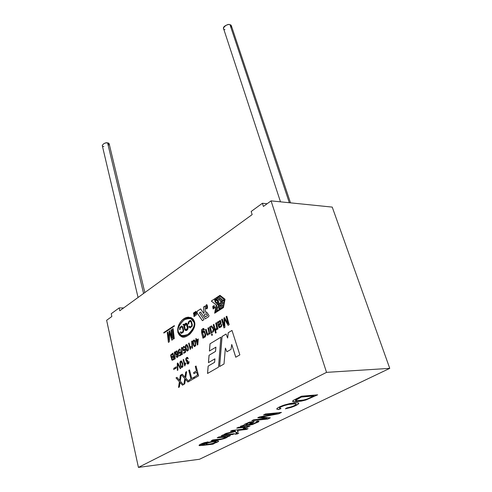 <?xml version="1.0" encoding="UTF-8"?>
<svg xmlns="http://www.w3.org/2000/svg" width="492" height="492" viewBox="0 0 492 492"><rect width="100%" height="100%" fill="white"/><g stroke="black" fill="none" stroke-linecap="round" stroke-linejoin="round"><path stroke-width="0.74" d="M217.95 302.402C218.184 300.643 213.35 298.693 215.939 301.787L215.207 302.242L214.666 299.856L216.492 299.21L218.411 301.344C218.885 303.035 218.307 303.761 216.689 303.521L215.76 302.9L217.907 302.402C218.073 301.94 217.544 301.215 216.32 300.212C215.022 299.843 214.881 300.366 215.896 301.787L215.939 301.787C215.102 300.612 215.053 300.046 215.797 300.089M208.688 316.67L208.989 315.495L208.688 316.67L205.281 318.859L200.595 312.106L199.395 312.894L204.002 319.677L202.415 320.698L197.015 312.875L197.194 311.19L200.638 308.921L203.731 313.361L204.045 313.158L203.497 307.039L204.998 306.055L205.545 312.186L207.034 312.592L208.989 315.495L207.034 312.592L206.443 312.088L205.545 312.186L204.998 306.055L203.497 307.039L204.045 313.158L203.731 313.361L200.638 308.921L197.194 311.19L197.015 312.875L202.415 320.698L204.002 319.677L199.395 312.894L200.595 312.106L205.281 318.859L208.688 316.67M326.54 372.37L271.074 200.871L263.404 206.437L262.396 203.27L251.166 211.474L252.144 214.617L119.796 310.741L119.162 307.924L111.229 313.724L111.844 316.516L106.635 320.298L138.418 467.4L326.54 372.37L389.75 368.36L332.235 207.101L271.074 200.871L332.235 207.101L389.75 368.36L326.54 372.37L138.418 467.4L106.635 320.298L111.844 316.516L111.229 313.724L119.162 307.924L119.796 310.741L252.144 214.617L251.166 211.474L262.396 203.27L263.404 206.437L271.074 200.871L326.54 372.37M171.013 329.935L171.64 329.523L172.803 339.541L171.819 340.175L169.623 332.678L169.316 341.78L168.393 342.371L167.249 332.401L167.87 331.995L168.799 340.2L169.156 331.153L169.728 330.778L171.948 338.096L171.013 329.935L171.64 329.548L171.013 329.935L171.948 338.096L169.728 330.778L169.156 331.153L168.799 340.2L167.87 331.995L167.249 332.401L168.393 342.371L169.316 341.78L169.623 332.678L171.819 340.175L172.803 339.541L171.64 329.523L171.013 329.935M172.471 328.976L173.104 328.564L174.273 338.594L173.639 339L172.471 328.976L173.104 328.588L172.471 328.976L173.639 339L174.273 338.594L173.104 328.564L172.471 328.976M203.005 338.207L201.634 333.004L201.603 329.634L203.688 328.484L204.475 329.689L203.817 329.954L203.417 329.406L201.954 331.245L202.255 332.567C202.796 330.981 203.559 330.55 204.537 331.27L205.767 334.874C205.558 337.045 204.764 337.795 203.387 337.112L203.583 337.85L203.005 338.207L203.583 337.85L203.387 337.112L203.829 337.401C205.004 337.524 205.656 336.682 205.767 334.874L204.118 330.987L202.255 332.567L201.954 331.245L203.399 329.4L203.817 329.954L204.475 329.689L203.694 328.49L201.603 329.634L201.634 333.004L203.005 338.207M207.913 328.103L208.553 327.697L210.182 333.754L209.598 334.117L209.371 333.256L207.735 335.206L206.763 334.32L205.472 329.64L206.105 329.24L207.421 333.804L208.319 334.043L208.928 333.17L207.913 328.103L208.559 327.721L207.913 328.103L208.928 333.17L208.319 334.043L207.421 333.804L206.105 329.24L205.472 329.64L206.763 334.32L207.735 335.206L209.371 333.256L209.598 334.117L210.182 333.754L208.553 327.697L207.913 328.103M209.53 327.082L210.176 326.682L211.812 332.746L211.166 333.146L209.53 327.082L210.182 326.7L209.53 327.082L211.166 333.146L211.812 332.746L210.176 326.682L209.53 327.082M211.468 334.265L212.113 333.865L212.433 335.046L211.788 335.446L211.468 334.265L212.12 333.89L211.468 334.265L211.788 335.446L212.433 335.046L212.113 333.865L211.468 334.265M213.239 324.751L213.885 324.345L216.172 332.733L215.521 333.139L214.223 328.361L213.331 331.799L212.482 332.328L213.35 329.142L210.699 326.35L211.498 325.845L213.626 328.127L213.891 327.149L213.239 324.751L213.891 324.369L213.239 324.751L213.891 327.149L213.626 328.127L211.498 325.845L210.699 326.35L213.35 329.142L212.482 332.328L213.331 331.799L214.223 328.361L215.521 333.139L216.172 332.733L213.885 324.345L213.239 324.751M215.724 323.189L216.375 322.777L218.048 328.871L217.452 329.24L217.2 328.318L217.015 329.425L215.896 329.978L215.871 328.884L216.726 328.361L216.812 327.647L215.724 323.189L216.382 322.801L215.724 323.189L216.812 327.647L216.726 328.361L215.871 328.884L215.896 329.978L217.015 329.425L217.2 328.318L217.452 329.24L218.048 328.871L216.375 322.777L215.724 323.189M217.864 321.842L218.208 322.518L218.712 321.381L220.521 320.575L221.129 323.33L219.106 325.593L219.61 326.651L220.465 326.534L221.086 325.845L221.166 324.732L221.867 324.449L221.443 326.67L219.155 327.586L217.181 322.272L217.864 321.842L217.181 322.272L219.34 327.697L221.443 326.67L221.867 324.449L221.166 324.732L221.086 325.845L220.465 326.534L219.61 326.651L219.106 325.593L221.129 323.33L220.521 320.575L218.712 321.381L218.208 322.518L217.864 321.842M226.129 316.639L226.818 316.202L229.198 324.689L228.11 325.36L224.518 319.08L228.11 325.36L229.198 324.689L226.818 316.202L226.129 316.639L226.824 316.227L226.129 316.639L228.147 323.859L226.129 316.639M224.604 320.612L224.918 327.334L223.965 327.924L221.621 319.474L222.31 319.044L224.272 326.122L223.909 318.035L224.549 317.635L228.147 323.859L224.549 317.635L223.909 318.035L224.272 326.122L222.31 319.044L221.621 319.474L223.965 327.924L224.918 327.334L224.518 319.08M194.586 313.453L194.389 312.777L193.719 313.798L194.869 314.486L194.918 315.796C194.383 316.743 193.983 316.7 193.731 315.667L194.691 315.643L194.635 314.806L193.467 313.976L193.547 313.029L194.537 312.383L194.838 313.287L194.438 312.315L193.547 313.029L193.467 313.976L194.734 315.12L194.211 316.055L193.731 315.667L194.088 316.467L194.918 315.796L194.869 314.486L193.719 313.798L194.315 312.728L194.586 313.453M195.355 315.747L195.066 312.008L196.037 311.375L196.652 314.898L196.056 312.309C195.668 311.442 195.404 311.62 195.275 312.851L195.355 315.747L195.275 312.851L195.816 311.737L196.652 314.898L195.945 311.319L195.066 312.008L195.355 315.747M206.326 307.74L206.535 308.324C206.991 308.632 207.169 308.017 207.077 306.491L206.628 305.194L205.859 306.694L205.927 305.483C206.572 304.179 207.077 304.45 207.433 306.295C207.544 308.244 207.175 309.087 206.339 308.804L206.007 307.955L206.326 307.74L206.007 307.955L206.462 308.884C207.249 308.945 207.575 308.078 207.433 306.295L206.818 304.696L205.927 305.483L205.859 306.694L206.628 305.194L206.941 305.692L206.597 308.373L206.326 307.74M213.706 307.143L213.645 308.644L213.104 308.902L212.827 306.258L213.571 306.418L213.706 307.143L213.294 305.956L212.827 306.258L213.171 308.945L213.645 308.644L213.706 307.143M214.893 307.223L214.506 307.475L214.075 305.384L214.506 307.475L214.893 307.223L214.45 308.238L214.075 305.384L214.45 308.238M171.671 357.616L171.032 357.383L170.669 354.978L172.92 353.108L174.426 359.197L172.354 360.261L171.825 359.935L171.431 358.404L171.714 357.616L171.431 358.404L172.194 360.224L174.426 359.197L172.92 353.108L170.669 354.978L171.032 357.383L171.671 357.616M174.322 352.118L174.678 351.891L175.183 358.84L174.826 359.062L174.322 352.118L174.678 351.915L174.322 352.118L174.826 359.062L175.183 358.84L174.678 351.891L174.322 352.118M177.686 353.754L177.052 355.083L176.093 355.046L175.306 352.666L175.527 351.657C177.126 350.224 178.055 351.669 178.307 356.005C177.667 357.709 176.942 357.838 176.136 356.405L177.766 356.208L177.686 353.754L177.766 356.208L177.046 356.694L176.567 356.073L176.136 356.405L176.874 357.383L178.307 356.005C178.381 353.6 177.883 351.909 176.806 350.931L175.527 351.657L175.306 352.666L176.351 355.199L177.686 353.754M180.502 352.61L178.947 353.373L178.196 350.544L179.912 349.16L180.582 350.175L180.127 350.525L179.672 349.812L179.131 349.818L178.682 350.568C178.694 352.561 179.205 353.127 180.213 352.272L180.828 351.503L181.265 354.873L179.426 356.011L179.248 355.292L180.724 354.381L180.502 352.61L180.724 354.381L179.248 355.292L179.426 356.011L181.265 354.873L180.828 351.503L179.352 352.758L178.682 350.568L179.131 349.818L179.672 349.812L180.127 350.525L180.582 350.175L179.764 349.086L178.196 350.544L178.947 353.373L180.502 352.61M181.437 347.659L181.806 347.432L182.329 354.437L181.966 354.664L181.437 347.659L181.806 347.457L181.437 347.659L181.966 354.664L182.329 354.437L181.806 347.432L181.437 347.659M184.838 349.923L183.264 350.691L182.501 347.856L184.236 346.454L184.918 347.475L184.457 347.826L183.996 347.112L183.448 347.118L182.993 347.881C183.012 349.88 183.528 350.445 184.543 349.584L185.164 348.81L185.607 352.198L183.75 353.342L183.565 352.623L185.06 351.7L184.838 349.923L185.06 351.7L183.565 352.623L183.75 353.342L185.607 352.198L185.164 348.81L183.67 350.076L182.993 347.881L183.448 347.118L183.996 347.112L184.457 347.826L184.918 347.475L184.088 346.386L182.501 347.856L183.264 350.691L184.838 349.923M188.19 347.075L188.356 350.206L187.181 351.11L186.191 349.997L185.435 346.762C185.515 344.941 186.099 344.289 187.175 344.8L188.19 347.075L186.874 344.603C185.921 344.498 185.441 345.218 185.435 346.762L186.191 349.997L187.181 351.11L188.356 350.206L188.19 347.075M190.183 349.492L188.596 343.299L189.057 343.01L190.293 347.832L190.994 346.343L191.179 347.075L190.183 349.492L191.179 347.075L190.994 346.343L190.293 347.832L189.057 343.01L188.596 343.299L190.183 349.492M191.628 341.282L192.009 341.048L192.556 348.127L192.181 348.361L191.628 341.282L192.009 341.073L191.628 341.282L192.181 348.361L192.556 348.127L192.009 341.048L191.628 341.282M195.564 342.493L195.736 345.648L194.543 346.571L193.534 345.452L192.753 342.198L192.895 340.907L194.531 340.206L195.564 342.493L194.229 340.015L192.895 340.907L192.753 342.198L193.534 345.452L194.414 346.534L195.736 345.648L195.564 342.493M195.773 338.81L196.246 338.514L196.628 339.997L198.301 338.957L197.784 344.781L197.397 345.027L196.345 340.993L195.822 341.319L195.638 340.618L196.16 340.292L195.773 338.81L196.246 338.539L195.773 338.81L196.16 340.292L195.638 340.618L195.822 341.319L196.345 340.993L197.397 345.027L197.784 344.781L198.301 338.957L196.628 339.997L196.246 338.514L195.773 338.81M173.688 368.76L174.273 367.862L175.638 367.678L176.161 366.706L176.376 367.586L175.798 368.508L174.42 368.699L173.91 369.664L173.688 368.76L174.685 367.739L173.688 368.76L173.91 369.664L174.42 368.699L175.798 368.508L176.376 367.586L176.161 366.706L175.638 367.678L174.273 367.862L173.688 368.76M177.286 363.287L177.803 362.979L180.804 368.36L180.269 368.686L177.71 363.816L177.876 370.119L177.372 370.421L177.286 363.287L177.815 362.998L177.286 363.287L177.372 370.421L177.876 370.119L177.71 363.816L180.269 368.686L180.804 368.36L177.803 362.979L177.286 363.287M182.735 363.533L182.895 366.706L181.714 367.598L180.73 366.442L179.967 363.157C180.06 361.312 180.644 360.661 181.72 361.208L182.735 363.533L181.394 360.993C180.453 360.882 179.98 361.608 179.967 363.157L180.73 366.442L181.714 367.598L182.895 366.706L182.735 363.533M184.728 366.023L183.141 359.72L183.608 359.437L184.838 364.344L185.539 362.85L185.73 363.6L184.728 366.023L185.73 363.6L185.539 362.85L184.838 364.344L183.608 359.437L183.141 359.72L184.728 366.023M186.929 361.337L186.265 361.122C185.367 358.859 185.798 357.641 187.569 357.469L188.27 358.508L187.827 358.889L187.317 358.121L186.769 358.121L186.302 358.84C186.204 360.495 186.665 361.011 187.68 360.384L187.569 363.256L188.485 362.702L188.504 361.718L189.008 361.565C188.965 363.711 188.319 364.406 187.071 363.662L186.972 361.331L187.071 363.662L187.489 363.982C188.584 364.105 189.088 363.299 189.008 361.565L188.504 361.718L188.485 362.702L187.569 363.256L187.68 360.384L186.892 360.734L186.302 358.84L186.769 358.121L187.317 358.121L187.827 358.889L188.27 358.508L187.403 357.383C185.742 357.801 185.361 359.043 186.265 361.122L186.929 361.337M180.324 375.341L181.24 374.799L180.263 381.134L183.393 384.658L182.495 385.174L180.804 383.28L182.495 385.174L183.393 384.658L180.263 381.134L181.24 374.799L180.324 375.341L181.24 374.824L180.324 375.341L179.703 379.566L180.324 375.341M182.526 385.156L180.06 382.389L179.365 386.989L178.535 387.468L179.389 381.694L176.001 377.905L176.917 377.364L179.598 380.377L179.703 379.566L179.598 380.377L176.917 377.364L176.001 377.905L179.389 381.694L178.535 387.468L179.365 386.989L180.06 382.389L180.804 383.28M185.718 372.149L186.646 371.601L185.662 377.973L188.836 381.503L187.926 382.032L186.21 380.132L187.926 382.032L188.836 381.503L185.662 377.973L186.646 371.601L185.718 372.149L186.64 371.626L185.718 372.149L185.084 376.398L185.718 372.149M187.956 382.013L185.453 379.24L184.752 383.871L183.91 384.357L184.771 378.545L181.339 374.744L182.261 374.197L184.98 377.216L185.084 376.398L184.98 377.216L182.261 374.197L181.339 374.744L184.771 378.545L183.91 384.357L184.752 383.871L185.453 379.24L186.21 380.132M188.768 370.341L189.537 369.886L191.726 378.514L193.676 377.382L193.971 378.532L189.303 381.238L189.014 380.088L190.951 378.963L188.768 370.341L189.543 369.904L188.768 370.341L190.951 378.963L189.014 380.088L189.303 381.238L193.971 378.532L193.676 377.382L191.726 378.514L189.537 369.886L188.768 370.341M195.281 366.485L196.062 366.017L198.596 375.857L194.555 378.194L194.26 377.038L197.507 375.156L196.72 372.1L193.922 373.736L193.627 372.585L196.425 370.95L195.281 366.485L196.068 366.036L195.281 366.485L196.425 370.95L193.627 372.585L193.922 373.736L196.72 372.1L197.507 375.156L194.26 377.038L194.555 378.194L198.596 375.857L196.062 366.017L195.281 366.485M223.411 307.598L214.641 313.226L216.259 304.978L211.308 301.055L219.986 295.341L225.047 299.265L223.411 307.598L225.047 299.265L219.986 295.341L211.308 301.055L220.004 295.354L211.308 301.055L216.259 304.978L214.641 313.226L223.411 307.598M231.99 330.421L239.85 354.873L235.76 357.229L231.744 344.474L231.043 349.345L226.898 351.78L225.379 348.084L224.008 363.994L219.592 366.534L222.021 336.491L226.062 334.031L227.618 338.016L228.239 332.709L231.99 330.421L228.239 332.709L227.618 338.016L226.062 334.031L222.021 336.491L219.592 366.534L224.008 363.994L225.379 348.084L226.898 351.78L231.043 349.345L231.744 344.474L235.76 357.229L239.85 354.873L231.99 330.421M220.877 337.192L218.491 367.167L207.532 373.471L208.147 366.085L214.561 362.34L214.881 358.846L208.448 362.629L209.045 355.267L215.508 351.411L215.865 347.155L209.395 351.042L210.01 343.81L220.877 337.192L210.01 343.81L220.877 337.217L210.01 343.81L209.395 351.042L215.908 347.155L215.551 351.411L215.908 347.155L215.551 351.411L209.045 355.267L215.551 351.411L209.045 355.267L208.448 362.629L214.924 358.84L214.604 362.34L214.924 358.84L214.604 362.34L208.147 366.085L214.604 362.34L208.147 366.085L207.532 373.471L218.491 367.167L220.877 337.192M174.408 326.122L163.867 333.053L163.75 332.561L174.285 325.624L174.408 326.122L174.285 325.624L163.75 332.561L163.867 333.053L174.408 326.122M194.488 321.75C195.189 326.012 193.602 330.193 189.734 334.277C184.482 338.244 180.509 337.586 177.827 332.303C177.532 325.55 180.127 320.766 185.601 317.943C190.146 316.663 193.11 317.937 194.488 321.75L193.307 319.271L191.136 317.617C186.167 316.903 182.28 318.902 179.469 323.607C176.61 329.351 177.206 333.662 181.259 336.522C185.847 339.984 197.083 329.179 194.488 321.75M199.494 459.264L138.418 467.4L199.494 459.264L389.75 368.36L199.494 459.264M214.315 443.501L212.931 444.178L199.531 445.641C198.387 445.229 199.98 444.251 204.309 442.702L208.147 441.877L204.506 443.077C201.425 444.208 200.588 444.811 201.991 444.891L204.401 444.645C204.352 443.901 206.253 442.991 210.096 441.927C213.405 441.096 215.994 440.721 217.864 440.789L218.608 441.219C218.128 441.914 216.228 442.732 212.907 443.673L214.315 443.501L212.907 443.673C216.228 442.732 218.128 441.914 218.608 441.219L217.864 440.789C215.994 440.721 213.405 441.096 210.096 441.927C206.695 442.855 204.758 443.716 204.285 444.504L201.234 444.737L208.147 441.877L204.309 442.702C201.056 443.821 199.291 444.725 199.014 445.408L202.956 445.383L212.931 444.178L199.008 445.352L212.931 444.178L214.315 443.501M212.772 439.959L221.843 438.821L224.905 437.806L225.859 437.044L223.596 437.025L217.218 437.763L218.792 436.988L230.41 435.648L227.335 436.533C228.024 436.871 227.021 437.548 224.321 438.575L220.348 439.614L211.216 440.721L212.772 439.959L211.216 440.721L218.368 439.879L224.321 438.575C226.48 437.757 227.575 437.142 227.593 436.73L230.41 435.648L218.792 436.988L217.218 437.763L225.859 437.037L224.905 437.806L221.843 438.821L212.772 439.959M232.833 434.461L221.209 435.795L222.802 435.008L234.432 433.68L232.833 434.461L234.432 433.68L222.802 435.008L221.209 435.795L232.833 434.461M237.162 433.962L234.948 434.221L236.547 433.44L238.761 433.188L237.162 433.962L238.761 433.188L236.547 433.44L234.948 434.221L237.162 433.962M235.09 430.715L230.459 431.232L232.083 430.432L248.079 428.655L246.443 429.454L237.415 430.457L238.208 431.841L236.105 432.868L235.483 431.552L224.094 434.374L226.092 433.384L235.281 431.127L235.09 430.715L235.281 431.127L226.092 433.384L224.094 434.374L235.483 431.552L236.105 432.868L238.208 431.841L237.415 430.457L246.443 429.454L248.079 428.655L232.083 430.432L230.459 431.232L235.09 430.715M243.177 428.594L245.342 427.542L244.875 427.363L236.713 428.151L238.374 427.327L250.047 426.06L246.793 426.982L247.359 427.32L244.395 428.68L243.177 428.594L244.395 428.68L247.359 427.32L246.793 426.982L250.047 426.06L238.374 427.327L236.713 428.151L244.875 427.363L245.342 427.542L243.177 428.594M240.416 426.324L243.989 425.131L244.401 424.405L249.395 422.154L253.952 421.466L254.204 421.779L250.041 424.442L255.342 422.96L256.627 422.148L255.748 421.915L257.71 421.054L258.94 421.213L258.601 421.828L252.255 424.614L240.416 426.324L252.255 424.614L259.001 421.3L257.71 421.054L255.748 421.915L256.627 422.148L255.342 422.96L250.041 424.442L254.229 421.638L249.395 422.154L244.401 424.405L243.989 425.131L240.416 426.324M277.291 413.544L263.546 414.916L265.373 414.018L281.467 412.425L278.613 413.809L263.89 416.607L278.613 413.809L281.467 412.425L265.373 414.018L263.546 414.916L277.291 413.544L259.413 416.958L277.291 413.544M281.129 412.456L278.583 413.698L260.766 417.075L270.342 417.831L267.876 419.03L251.818 420.703L253.589 419.824L267.088 418.434L257.747 417.776L259.413 416.958L257.747 417.776L267.088 418.434L253.589 419.824L251.818 420.703L267.876 419.03L270.342 417.831L260.797 417.191L263.89 416.607M285.36 408.827L286.774 407.942L290.815 406.97C293.681 405.998 295.446 405.131 296.11 404.356L295.366 403.784L288.576 404.436L284.53 405.506C281.442 406.583 279.757 407.45 279.468 408.108L281.024 408.569L278.54 409.572C275.422 409.006 277.31 407.499 284.216 405.045L289.659 403.612C293.896 402.794 296.762 402.542 298.263 402.868L298.515 403.858C297.174 405.045 294.628 406.251 290.883 407.474L285.36 408.827L290.883 407.474C294.628 406.251 297.174 405.045 298.515 403.858L298.804 403.243L298.263 402.868C296.762 402.542 293.896 402.794 289.659 403.612L284.216 405.045C279.745 406.583 277.236 407.923 276.695 409.067L278.54 409.572L281.024 408.569L279.468 408.108C279.757 407.45 281.442 406.583 284.53 405.506L288.576 404.436L295.366 403.784L296.11 404.356C295.446 405.131 293.681 405.998 290.815 406.97L286.774 407.942L285.36 408.827M301.491 396.201L317.66 394.83L305.938 399.984L301.393 401.109L294.111 401.841L292.771 401.546L292.672 400.992L293.693 400.162L301.491 396.201L293.693 400.162L292.599 401.331L294.111 401.841L301.393 401.109L305.938 399.984L317.66 394.83L301.491 396.201M290.514 202.852L231.381 25.812L229.992 24.729C229.001 23.721 222.575 26.168 223.54 28.499L280.483 201.825M224.949 29.594C220.434 29.502 227.175 22.964 229.992 24.729L289.333 202.729L229.992 24.729C231.369 24.92 231.683 25.855 230.926 27.527M144.833 292.555L109.187 143.885L107.594 142.908C105.122 142.68 103.351 143.547 102.268 145.509L138.061 297.476M103.88 146.493C99.765 146.647 104.722 141.831 107.594 142.908L143.572 293.472L107.594 142.908C109.347 143.055 109.55 143.91 108.203 145.466M266.695 203.694L262.396 203.27L266.695 203.694M123.264 307.93L119.162 307.924L123.264 307.93M205.496 316.86L204.155 314.942L206.16 313.644L207.507 315.569L205.496 316.86L207.55 315.569L206.203 313.644L204.155 314.942L205.496 316.86M205.539 316.86L207.55 315.569L206.203 313.644L207.55 315.569L205.539 316.86M205.312 318.841L200.595 312.106L205.312 318.841M202.446 320.679L197.015 312.875L197.194 311.19L200.65 308.945L197.237 311.19L197.058 312.875L202.446 320.679M203.774 313.361L204.088 313.158L203.497 307.039L204.998 306.079L203.54 307.039L204.088 313.158L203.774 313.361M235.797 357.204L231.744 344.474L235.797 357.204M226.935 351.762L225.379 348.084L226.935 351.762M219.635 366.509L222.021 336.491L226.068 334.056L222.07 336.491L219.635 366.509M227.661 338.016L228.239 332.709L231.996 330.439L228.282 332.709L227.661 338.016M209.438 351.011L210.053 343.81L209.438 351.011M208.491 362.598L209.088 355.261L208.491 362.598M207.581 373.446L208.19 366.085L207.581 373.446M224.223 299.419L220.859 301.608L224.266 299.419L220.004 296.11L224.266 299.419L220.902 301.608L220.047 300.969L222.304 299.499L221.4 298.792L219.149 300.268L221.418 298.81L219.149 300.268L218.337 299.634L220.588 298.158L219.684 297.457L217.482 298.933L219.703 297.476L217.482 298.933L216.634 298.3L219.961 296.11L224.223 299.419L219.961 296.11L216.634 298.3L217.439 298.933L219.684 297.457L220.588 298.158L218.337 299.634L219.149 300.268L221.4 298.792L222.304 299.499L220.047 300.969L220.859 301.608L224.223 299.419M218.208 308.109L219.112 303.509L220.244 302.795L218.878 309.775L220.244 302.795L218.878 309.775L217.249 310.79L218.878 309.775L217.249 310.79L217.335 306.725L216.474 311.319L217.329 306.971L216.474 311.319L215.348 312.014L216.474 311.319L215.348 312.014L216.714 305.065L218.337 304.038L218.208 308.109L218.294 304.038L216.714 305.065L215.348 312.014L216.431 311.319L217.335 306.725L217.249 310.79L218.835 309.775L220.201 302.795L219.112 303.509L218.208 308.109M214.69 313.195L216.302 304.985L211.351 301.055L216.302 304.985L214.69 313.195M223.03 307.076L219.672 309.234L223.073 307.076L224.45 300.065L223.073 307.076L219.715 309.234L219.93 307.9L222.193 306.442L222.482 304.954L220.268 306.418L222.476 304.985L220.268 306.418L220.484 305.077L222.747 303.613L223.042 302.125L220.822 303.589L223.036 302.156L220.822 303.589L221.043 302.254L224.407 300.065L223.03 307.076L224.407 300.065L221.043 302.254L220.779 303.589L223.042 302.125L222.747 303.613L220.484 305.077L220.225 306.411L222.482 304.954L222.193 306.442L219.93 307.9L219.672 309.234L223.03 307.076M217.427 303.681C218.565 303.392 218.909 302.611 218.454 301.344L216.535 299.21L215.803 299.05L218.454 301.344C218.909 302.611 218.565 303.392 217.427 303.681M217.458 302.685L216.517 302.439L217.458 302.685M218.257 307.863L218.337 304.038L218.257 307.863M216.474 302.439L215.76 302.9C217.796 304.136 218.682 303.619 218.411 301.344C217.046 299.087 215.797 298.589 214.666 299.856L215.207 302.242L215.896 301.787C213.307 298.693 218.141 300.643 217.907 302.402L216.474 302.439M163.904 333.035L163.75 332.561L174.291 325.649L163.793 332.561L163.904 333.035M194.592 378.17L194.26 377.038L197.55 375.156L196.763 372.1L197.55 375.156L194.303 377.038L194.592 378.17M193.959 373.717L193.627 372.585L196.468 370.943L195.324 366.478L196.468 370.943L193.67 372.585L193.959 373.717M191.769 378.508L193.682 377.401L191.769 378.508M189.34 381.214L189.014 380.088L190.994 378.957L188.811 370.335L190.994 378.957L189.057 380.082L189.34 381.214M185.453 379.24L186.253 380.132M183.959 384.326L184.814 378.545L181.339 374.744L182.274 374.209L181.382 374.738L184.814 378.545L183.959 384.326M185.023 377.216L185.761 372.149L185.023 377.216M180.06 382.389L180.847 383.28M178.584 387.438L179.432 381.694L176.001 377.905L176.929 377.376L176.044 377.905L179.432 381.694L178.584 387.438M179.642 380.377L180.367 375.341L179.642 380.377M186.831 361.349L186.308 361.122C185.422 359.388 185.693 358.127 187.101 357.327C185.693 358.127 185.422 359.388 186.308 361.122L186.831 361.349M187.864 358.865L187.058 358.035L187.864 358.865M187.108 360.765L187.686 360.427L187.108 360.765M187.87 363.342L188.528 362.702L188.504 361.718L189.008 361.577L188.547 361.712L188.528 362.702L187.87 363.342M187.852 364.037L187.114 363.656L186.972 361.331L187.114 363.656L187.852 364.037M184.764 365.999L183.141 359.72L183.608 359.461L183.184 359.72L184.764 365.999M184.881 364.344L185.552 362.893L184.881 364.344M182.255 363.822L182.55 366.085L181.776 366.878L181.48 366.657C180.429 364.203 180.226 362.561 180.865 361.718L181.523 361.897L182.298 363.822L181.566 361.897L181.093 361.651L182.255 363.822L181.523 361.897L180.865 361.718C180.226 362.561 180.429 364.203 181.48 366.657L182.55 366.085L182.255 363.822M181.966 366.903L182.593 366.085L182.298 363.822L182.593 366.085L181.966 366.903M181.923 367.61L180.773 366.442L180.01 363.151L181.142 360.943L180.01 363.151L180.773 366.442L181.923 367.61M180.3 368.662L177.71 363.816L180.3 368.662M177.415 370.396L177.329 363.287L177.415 370.396M175.318 367.77L176.179 366.786L175.318 367.77M175.367 368.637L174.672 368.619L175.367 368.637M173.934 369.572L173.731 368.754L173.934 369.572M196.671 339.997L198.307 338.982L196.671 339.997M197.433 345.003L196.345 340.993L197.433 345.003M195.859 341.294L195.638 340.618L196.203 340.292L195.816 338.81L196.203 340.292L195.681 340.618L195.859 341.294M198.018 339.954L197.544 343.502L198.061 339.947L197.587 343.502L196.812 340.704L198.018 339.954L196.812 340.704L197.544 343.502L198.018 339.954M195.078 342.795L195.385 345.04L194.58 345.845C193.848 345.132 193.399 343.705 193.245 341.577L194.045 340.698L195.121 342.795L194.088 340.698L195.078 342.795C194.555 340.962 194.082 340.273 193.657 340.741L193.245 341.577C193.885 345.544 194.598 346.7 195.385 345.04L195.078 342.795M194.777 345.876L195.429 345.04L195.121 342.795L195.429 345.04M194.721 346.577L193.577 345.452L192.796 342.198L192.938 340.907L193.971 339.96L192.938 340.907L192.796 342.198L193.577 345.452L194.721 346.577M192.224 348.336L191.671 341.282L192.224 348.336M190.22 349.468L188.596 343.299L189.063 343.035L188.639 343.299L190.22 349.468M190.336 347.832L191.001 346.386L190.336 347.832M187.71 347.37L188.005 349.603L187.231 350.396L186.942 350.187C185.896 347.789 185.687 346.171 186.327 345.322L186.985 345.489L187.753 347.37L187.028 345.489L186.56 345.255L187.71 347.37L186.985 345.489L186.327 345.322C185.687 346.171 185.896 347.789 186.942 350.187L188.005 349.603L187.71 347.37M187.415 350.421L188.049 349.597L187.753 347.37L188.049 349.597L187.415 350.421M187.36 351.122L186.234 349.997L185.478 346.762L186.628 344.554L185.478 346.762L186.234 349.997L187.36 351.122M183.51 350.827L182.544 347.856L183.811 346.331L182.544 347.856L183.307 350.691L183.823 350.876M184.494 347.801L183.737 347.026L184.494 347.801M183.885 350.107L185.164 348.822L183.885 350.107M183.787 353.317L183.565 352.623L185.103 351.7L184.881 349.917L185.103 351.7L183.608 352.623L183.787 353.317M182.003 354.634L181.48 347.659L182.003 354.634M179.488 349.031L178.239 350.544L178.99 353.373L179.506 353.557L178.99 353.373L178.239 350.544L179.808 349.08M180.164 350.495L179.42 349.726L180.164 350.495M179.568 352.789L180.828 351.516L179.568 352.789M179.463 355.987L179.248 355.292L180.767 354.375L180.546 352.61L180.767 354.375L179.291 355.292L179.463 355.987M176.646 355.242L176.136 355.046L175.349 352.666L175.57 351.657L176.53 350.876L175.57 351.657L175.349 352.666L176.136 355.046L176.646 355.242M176.874 357.383L176.136 356.405L176.573 356.097L176.173 356.405L177.157 357.42M177.329 352.635L177.354 353.717L176.493 354.461L175.822 352.327L176.659 351.596L177.372 352.635L176.702 351.596L177.372 352.635L176.216 351.639L175.822 352.327L176.32 354.357L177.354 353.717L177.329 352.635M176.69 354.492L177.397 353.717L177.372 352.635L177.397 353.717L176.69 354.492M177.225 356.718L177.809 356.208L177.729 353.754L177.809 356.208L177.225 356.718M174.869 359.037L174.365 352.112L174.869 359.037M171.628 357.623L171.075 357.377L170.712 354.978L172.926 353.127L170.712 354.978L171.075 357.377L171.628 357.623M172.471 359.48L173.768 358.773L172.145 359.314L172.089 357.764L173.313 356.928L173.811 358.773L173.313 356.928L172.089 357.764L172.145 359.314L173.811 358.773L173.356 356.928L173.811 358.773L172.514 359.474M173.141 356.214L171.573 356.934L171.167 355.249L172.661 354.117L173.184 356.214L172.618 354.117L171.4 354.91L171.068 355.698L171.37 356.786L173.141 356.214M171.763 356.958L173.184 356.214L172.661 354.117L173.184 356.214L171.763 356.958M172.464 360.261L171.868 359.935L171.714 357.616L171.868 359.935L172.464 360.261M214.549 307.475L214.893 307.248L214.549 307.475M214.555 308.164L214.912 307.402M214.487 308.213L214.118 305.384L214.487 308.213M213.553 307.242L213.239 308.724L212.913 307.66L213.233 306.178L213.596 307.242L213.202 306.165L213.596 307.242L213.356 306.325L212.913 307.66C213.343 309.21 213.559 309.068 213.553 307.242M213.313 308.736L213.596 307.242L213.313 308.736M213.276 308.958L212.753 307.162L213.239 305.944L212.753 307.162L213.276 308.958M206.714 305.206L207.12 306.491L206.683 308.386L207.12 306.491L206.634 305.194M205.896 306.67L205.97 305.483L206.708 304.671L205.97 305.483L205.896 306.67M206.615 308.908L206.007 307.955L206.333 307.764L206.05 307.955L206.615 308.908M195.398 315.723L195.109 312.008L195.853 311.295L195.109 312.008L195.398 315.723M196.443 315.04L195.767 311.725L196.443 315.04M194.623 313.429L194.266 312.715L194.623 313.429M194.223 316.485L193.989 315.526L194.223 316.485M194.297 316.067L194.777 315.12L194.346 314.665L194.777 315.12L194.297 316.067M194.094 314.677L193.633 314.431L193.59 313.029L194.334 312.297L193.59 313.029L193.633 314.431L194.094 314.677M183.608 336.915L181.302 336.522C173.424 332.254 180.041 316.94 188.86 317.192C183.59 318.176 180.054 321.227 178.258 326.344C177.102 333.09 178.879 336.614 183.608 336.915M193.866 322.143C196.757 324.812 188.122 338.656 181.4 335.483L178.436 331.916C175.589 329.289 184.192 315.44 190.964 318.65L193.866 322.143L191.007 318.65L188.885 318.269C191.985 318.754 193.663 320.046 193.91 322.143L193.866 322.143C193.35 318.447 190.14 317.666 184.248 319.8C179.137 324.732 177.2 328.773 178.436 331.916C178.873 335.581 182.034 336.411 187.926 334.412C193.153 329.468 195.133 325.378 193.866 322.143M183.571 335.845C190.988 335.728 195.859 324.345 193.91 322.143C195.859 324.345 190.988 335.728 183.571 335.845M184.795 324.695L185.429 324.732L185.466 325.452L184.531 325.323L185.127 329.062L185.865 329.683L187.52 328.213L186.493 324.197L184.795 324.695L186.21 324.037L187.52 328.213L185.865 329.683L185.127 329.062L184.531 325.323L185.466 325.452L185.429 324.732L184.795 324.695M185.213 325.483L184.531 325.323L185.213 325.483M186.167 329.72L187.563 328.213L186.536 324.197L185.89 323.97L186.536 324.197L187.563 328.213L186.167 329.72M190.066 321.251L191.062 321.916L191.812 324.689L191.622 325.981L190.398 327.039L191.622 325.981L191.812 324.689L191.062 321.916L190.066 321.251M189.408 326.214L188.953 326.737L190.343 327.887L189.918 327.795L191.96 326.577L192.36 324.935L191.443 321.288L190.472 320.427L188.319 321.983L188.135 324.043L188.737 323.914L188.836 322.358L190.404 321.319L191.019 321.916L191.769 324.689L191.579 325.981L190.109 326.996L189.395 326.184L188.91 326.737L189.408 326.214M190.176 320.384L188.362 321.983L188.178 324.031L188.362 321.983L190.176 320.384M184.026 325.107L183.854 326.547L184.777 329.751L186.117 330.575L184.777 329.751L183.854 326.547L184.026 325.107L183.19 324.941L184.026 325.107M185.933 323.139L184.266 324.468L183.135 324.228L183.135 324.941L183.983 325.107L183.817 326.547L184.734 329.751L185.582 330.483L187.796 329.234L188.184 327.537L187.261 323.951L186.419 323.238L184.223 324.468L185.933 323.139M181.548 332.549L182.975 331.553L183.165 330.273L182.434 327.524L181.726 326.885L182.434 327.524L183.165 330.273L182.975 331.553L181.782 332.592M180.81 331.768L180.361 332.278L181.732 333.428L180.361 332.278L180.81 331.768M181.554 325.999L179.795 327.567L179.611 329.597L179.795 327.567L181.554 325.999M188.91 326.737L189.912 327.807L188.91 326.737L189.395 326.184L190.084 326.983L191.579 325.981L191.769 324.689L191.019 321.916L190.293 321.282L188.836 322.358L188.737 323.914L188.135 324.043L188.319 321.983L190.472 320.427L191.443 321.288L192.36 324.935L191.96 326.577L189.875 327.795L188.91 326.737M180.792 331.737L180.318 332.278L181.308 333.355L183.301 332.149L183.694 330.519L182.809 326.903L181.855 326.048L179.752 327.567L179.568 329.603L180.158 329.486L180.257 327.943L181.776 326.916L182.391 327.524L183.122 330.28L182.932 331.553L181.505 332.549L180.792 331.737L181.474 332.537L182.932 331.553L183.122 330.28L182.391 327.524L181.683 326.885L180.257 327.943L180.158 329.486L179.568 329.603L179.752 327.567L181.855 326.048L182.809 326.903L183.694 330.519L183.301 332.149L181.259 333.336L180.318 332.278L180.792 331.737M184.223 324.468L186.24 323.183L187.261 323.951L188.184 327.537L187.796 329.234C186.837 330.802 185.816 330.975 184.734 329.751L183.817 326.547L183.983 325.107L183.135 324.941L183.135 324.228L184.223 324.468M228.14 325.341L224.561 319.074L228.14 325.341M224.001 327.9L221.621 319.474L222.316 319.068L221.671 319.474L224.001 327.9M224.315 326.122L223.909 318.035L224.561 317.654L223.952 318.035L224.315 326.122M228.19 323.859L226.172 316.639L228.19 323.859M218.257 322.518L218.755 321.381L220.121 320.47L218.755 321.381L218.257 322.518M219.93 326.725L221.129 325.845L221.166 324.732L221.867 324.468L221.209 324.726L221.129 325.845L219.93 326.725M219.752 327.758L218.799 327.014L217.181 322.272L217.876 321.86L217.224 322.266L218.799 327.014L219.752 327.758M218.872 324.788L218.842 322.315L220.164 321.522L220.385 323.139L218.922 324.781L220.551 322.635L220.121 321.522L218.842 322.315L218.872 324.788M218.922 324.781L220.428 323.139L220.164 321.522L220.428 323.139L218.922 324.781M217.489 329.216L217.2 328.318L217.489 329.216M216.246 330.021L215.896 329.978L215.914 328.89L216.246 330.021M216.093 328.902L216.855 327.641L215.767 323.189L216.769 328.361M215.558 333.115L214.223 328.361L215.558 333.115M212.538 332.291L213.393 329.136L210.699 326.35L211.517 325.864L210.742 326.35L213.393 329.136L212.538 332.291M213.669 328.127L213.934 327.149L213.282 324.751L213.934 327.149L213.669 328.127M211.824 335.421L211.511 334.265L211.824 335.421M211.203 333.121L209.574 327.082L211.203 333.121M209.635 334.093L209.371 333.256L209.635 334.093M207.821 335.206L207.206 334.954L206.505 333.348L205.472 329.64L206.111 329.265L205.515 329.64L206.505 333.348L207.206 334.954L207.821 335.206M207.993 334.148L208.971 333.17L207.956 328.103L208.971 333.17L207.993 334.148M203.048 338.188L201.677 333.004L201.646 329.634L203.307 328.41L201.646 329.634L201.677 333.004L203.048 338.188M203.86 329.935L203.196 329.357L203.86 329.935M202.298 332.567L203.762 330.919L202.298 332.567M204.223 337.469L203.387 337.112L204.223 337.469M204.9 333.637L205.041 335.476L204.457 336.491L203.836 336.553L202.661 333.01L203.885 331.934L204.943 333.637L203.928 331.934L204.9 333.637C204.039 331.522 203.294 331.313 202.661 333.01L203.565 336.387L204.457 336.491L205.041 335.476L204.9 333.637M204.118 336.602L205.084 335.476L204.943 333.637L205.084 335.476L204.118 336.602M173.676 338.976L172.514 328.976L173.676 338.976M171.856 340.15L169.623 332.678L171.856 340.15M168.43 342.346L167.249 332.401L167.87 332.02L167.292 332.401L168.43 342.346M168.842 340.2L169.156 331.153L169.734 330.796L169.199 331.153L168.842 340.2M171.991 338.096L171.056 329.935L171.991 338.096M317.322 394.855L305.901 399.867L301.356 400.992L294.075 401.724L292.586 401.269L294.075 401.724L301.356 400.992L305.901 399.867L317.322 394.855M301.356 397.05L295.913 399.719L295.415 400.408L295.913 399.719L301.319 396.933L313.73 395.986L307.488 398.895L303.761 399.996L296.356 400.808L295.421 400.47L301.356 397.05L295.95 399.836C295.138 400.42 295.274 400.746 296.356 400.808L303.761 399.996L307.488 398.895L313.73 395.986L301.356 397.05M313.693 395.869L301.319 396.933L313.693 395.869M296.135 404.043L295.329 403.668L288.546 404.319L284.499 405.39C281.412 406.466 279.72 407.333 279.431 407.991L279.431 407.991C279.72 407.333 281.412 406.466 284.499 405.39L288.546 404.319L295.329 403.668L296.135 404.043M280.717 408.563L278.54 409.572L276.682 409.012L278.509 409.455L280.717 408.563M298.779 403.188L298.484 403.741C297.137 404.928 294.591 406.134 290.846 407.358L285.631 408.655L290.846 407.358C294.591 406.134 297.137 404.928 298.484 403.741L298.779 403.188M278.583 413.698L263.853 416.496M270.108 417.819L267.876 419.03L252.119 420.555L267.845 418.92L270.108 417.819M267.058 418.317L257.949 417.677L267.058 418.317M277.26 413.434L263.847 414.768L277.26 413.434M254.198 421.582L250.041 424.442L254.198 421.582M256.59 422.031L255.988 421.804L256.59 422.031M258.976 421.244L252.224 424.504L240.859 426.103L252.224 424.504L258.976 421.244M245.772 424.245L249.057 422.634L251.689 422.394L249.057 422.634L247.021 423.44L245.723 424.59L249.087 422.751L251.732 422.443L248.485 424.614L245.723 424.59M246.062 424.768L248.485 424.614L251.64 422.376L249.087 422.751L245.803 424.362M249.708 426.097L248.546 426.792L246.793 426.982L249.708 426.097M247.335 427.197L244.395 428.68L243.442 428.501L244.364 428.569L247.335 427.197M245.311 427.431L237.021 427.997L245.311 427.431M247.74 428.698L246.443 429.454L237.384 430.346L246.412 429.344L247.74 428.698M238.153 431.742L236.105 432.868L235.453 431.441L224.58 434.135L235.453 431.441L236.074 432.757L238.153 431.742M235.25 431.017L235.065 430.605L230.76 431.084L235.065 430.605L235.25 431.017M238.429 433.224L235.25 434.073L238.429 433.224M234.094 433.723L232.802 434.35L221.511 435.648L232.802 434.35L234.094 433.723M230.078 435.684L228.971 436.349L227.304 436.429L230.078 435.684M227.568 436.681L222.255 439.098L211.523 440.574L222.255 439.098L227.568 436.681M225.828 436.994L217.519 437.616L225.859 437.037M207.759 441.927L204.481 442.972L201.234 444.676C201.228 444.301 202.304 443.735 204.481 442.972L207.759 441.927M218.602 441.023L218.577 441.109C218.104 441.804 216.203 442.622 212.876 443.563L212.876 443.563C216.203 442.622 218.104 441.804 218.577 441.109L218.602 441.023M213.817 441.693L216.326 441.767L212.673 443.415C209.451 444.165 207.28 444.43 206.16 444.208L206.093 444.116C206.597 443.243 209.174 442.431 213.817 441.693L213.786 441.582C209.143 442.326 206.572 443.132 206.062 444.005L206.087 444.055C206.376 443.2 208.94 442.376 213.786 441.582L213.817 441.693C208.786 442.529 206.234 443.366 206.16 444.208C207.28 444.43 209.451 444.165 212.673 443.415L215.545 442.406L216.246 441.668L213.817 441.693M216.296 441.718L213.786 441.582L216.296 441.718M213.983 443.538L212.901 444.067L213.983 443.538"/></g></svg>
